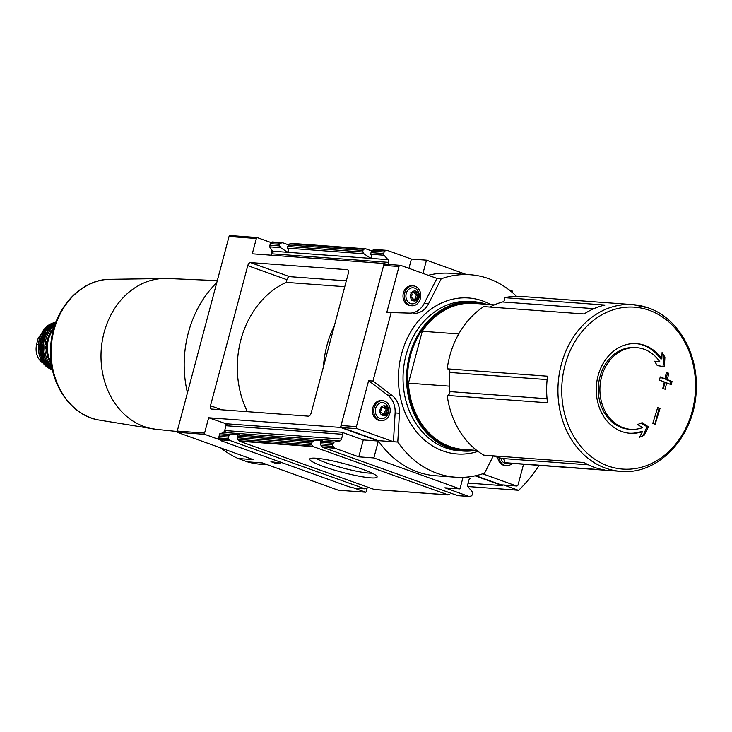 <?xml version="1.0" encoding="UTF-8"?>
<svg xmlns="http://www.w3.org/2000/svg" width="732" height="732" viewBox="0 0 732 732"><rect width="100%" height="100%" fill="white"/><g stroke="black" fill="none" stroke-linecap="round" stroke-linejoin="round"><path stroke-width="1.1" d="M620.718 471.344C658.864 475.315 695.308 435.54 696.214 389.991C698.264 353.419 677.805 317.917 648.424 307.943L632.942 304.64A83.576 68.808 -85.8 0 0 558.205 382.964A83.576 68.808 -85.8 0 0 620.718 471.344L509.097 463.164A83.576 68.808 -85.8 0 1 504.595 462.651L604.916 470.008A83.576 68.808 94.2 0 1 584.054 462.505L483.733 455.148A83.576 68.808 -85.8 0 1 447.188 395.426L547.509 402.774A83.576 68.808 94.2 0 1 547.518 376.193L447.197 368.837A83.576 68.808 -85.8 0 1 483.779 306.617L584.099 313.973A83.576 68.808 94.2 0 1 604.971 305.043L504.659 297.686A83.576 68.808 -85.8 0 1 521.321 296.46L632.942 304.64A83.576 68.808 -85.8 0 1 648.149 307.879M372.112 473.128A31 3.934 14.9 0 1 343.4 468.132A31 3.934 14.9 0 1 316.004 458.195M311.118 413.113A3.331 1.839 109.8 0 1 308.392 416.16L211.521 409.06A3.331 1.839 109.8 0 1 211.237 409.005A3.331 1.839 109.8 0 1 210.487 405.738L247.764 265.634A3.331 1.839 109.8 0 1 250.49 262.587L347.361 269.687A3.331 1.839 109.8 0 1 347.636 269.742A3.331 1.839 109.8 0 1 348.395 273.018L311.118 413.113M346.318 280.813L289.625 276.659A3.331 1.839 109.8 0 0 286.889 279.706L286.175 282.378L344.763 286.67M270.748 242.448L257.024 237.516L229.711 235.512A1.665 1.373 94.2 0 0 229.043 236.491L177.263 431.075A1.665 1.373 94.2 0 0 177.336 432.328L253.254 459.623L238.184 458.516L247.343 461.819A102.828 84.656 94.2 0 0 261.434 464.317L267.537 464.765M386.469 264.307L384.154 263.474L340.526 427.433L208.657 417.762L204.585 433.079L177.263 431.075M384.154 263.474L252.284 253.803L256.356 238.495L229.043 236.491M503.79 485.042L518.174 490.22A0.997 0.824 94.2 0 0 518.933 490.028A149.749 123.287 94.2 0 0 539.127 465.369M468.123 483.093L502.262 485.6L502.436 484.941M367.226 487.805L366.311 491.236A1.665 1.373 -85.8 0 1 365.643 492.224L338.33 490.22L262.422 462.917L247.343 461.819M408.941 268.342L411.402 259.064L387.411 250.435A1.665 1.373 94.2 0 0 386.697 250.417L374.638 249.53L371.829 251.113A8.317 4.602 109.8 0 1 371.014 252.613L370.731 254.26C372.323 257.289 372.076 258.478 369.98 257.81L363.886 253.757L362.898 252.018A8.317 4.602 109.8 0 1 362.889 250.454L363.722 249.292L365.222 248.843L292.077 243.445L289.771 243.875L288.564 245.01A8.317 4.602 109.8 0 1 287.749 246.51L287.456 248.157C289.058 251.186 288.801 252.375 286.706 251.707L280.612 247.654L279.624 245.915A8.317 4.602 109.8 0 1 279.624 244.351L280.447 243.189L282.662 242.759L288.618 244.9M365.927 248.862L371.883 251.003M272.588 242.018L282.662 242.759M271.965 241.999L270.483 242.768L269.577 246.849L270.181 245.22L279.624 245.915M280.447 243.189L270.694 242.475L270.593 243.692L279.624 244.351M411.402 259.064L426.482 260.171L466.174 274.445M512.217 292.407L512.565 291.126L509.097 289.881M373.046 249.978L385.151 250.866A1.665 1.373 94.2 0 0 384.126 252.009L383.724 253.537A1.665 1.373 94.2 0 0 384.071 255.239L387.96 259.65A2.663 2.196 94.2 0 1 388.518 262.367L387.969 264.417M316.096 458.205A34.871 4.429 14.9 0 1 352.266 465.927A34.871 4.429 14.9 0 1 376.989 476.376A34.871 4.429 14.9 0 1 342.283 472.314A34.871 4.429 14.9 0 1 310.158 458.598A34.871 4.429 14.9 0 1 316.096 458.205M221.238 440.298L221.11 440.765L222.839 441.048L219.966 439.786L230.04 440.527L228.43 438.688L228.338 437.086A8.317 4.602 109.8 0 1 229.162 435.595L230.909 434.469L239.721 433.82L237.754 434.973L237.278 436.19A8.317 4.602 109.8 0 1 237.278 437.745L237.754 439.374L239.456 441.213L374.244 489.461M239.456 441.213L313.305 446.63L448.103 494.869L373.54 489.433M230.04 440.527L364.829 488.766L354.05 488.006L348.935 486.734L221.11 440.765M354.05 488.006L354.727 488.061M229.162 435.595L219.71 434.9L219.6 433.975L218.676 437.974L219.307 436.428L228.338 437.086M313.305 446.63L311.704 444.8L311.612 443.189A8.317 4.602 109.8 0 1 312.427 441.698L314.174 440.572L322.986 439.923L321.019 441.076L320.543 442.293A8.317 4.602 109.8 0 1 320.552 443.848L321.028 445.477L322.73 447.316L457.518 495.564M228.43 438.688L218.676 437.974L219.966 439.786M449.695 494.42L448.103 494.869M322.73 447.316L334.78 448.204L358.781 456.832L373.851 457.939L459.934 488.903L444.864 487.796L468.864 496.424A1.665 1.373 -85.8 0 0 469.578 496.442L471.124 495.994A1.665 1.373 -85.8 0 0 472.14 494.85L472.552 493.313A1.665 1.373 -85.8 0 0 472.204 491.62L468.315 487.21A2.663 2.196 -85.8 0 1 467.757 484.493L469.029 479.707A1.665 1.373 -85.8 0 1 470.758 478.582L466.668 477.108M320.543 442.293L333.252 443.217A1.665 1.373 -85.8 0 1 334.368 442.055L339.712 440.957A2.663 2.196 -85.8 0 0 341.496 439.081L342.768 434.305A1.665 1.373 -85.8 0 0 341.89 432.237L363.282 439.932L358.781 456.832M334.78 448.204A1.665 1.373 -85.8 0 1 334.185 447.755L333.133 446.364A1.665 1.373 -85.8 0 1 332.84 444.754L333.252 443.217M271.343 255.203L271.718 253.803A2.663 2.196 94.2 0 0 271.462 251.533L272.158 252.503L272.99 252.567L273.1 251.771L269.577 246.849L280.612 247.654M385.151 250.866L386.697 250.417M230.909 434.469L219.875 433.655L224.55 432.511L225.31 431.752L223.379 432.237A2.663 2.196 94.2 0 0 224.697 430.526L225.968 425.74A1.665 1.373 94.2 0 0 225.575 423.993L227.167 424.78L226.737 423.791L341.89 432.237M476.761 450.4L463.329 449.421A73.209 60.271 -85.8 0 1 408.447 383.165L449.457 386.167M413.809 313.433A19.965 16.443 94.2 0 0 428.632 303.579L441.231 278.718L436.903 278.398L400.733 265.396A1.665 1.373 94.2 0 0 399.004 266.521L386.789 312.445L409.472 313.113A19.965 16.443 94.2 0 0 424.295 303.258L436.903 278.398M391.117 312.765L372.954 381.043L368.617 380.722L356.402 426.646A1.665 1.373 94.2 0 0 357.28 428.714L393.45 441.725L397.778 442.037L399.452 413.241A19.965 16.443 94.2 0 0 391.995 395.381L372.954 381.043M397.778 442.037L397.897 442.082A101.501 83.558 94.2 0 0 455.46 477.2A101.501 83.558 94.2 0 0 484.401 473.192L484.319 473.22M493.331 455.853L484.511 473.229M516.499 296.314A101.501 83.558 94.2 0 0 470.292 274.747A101.501 83.558 94.2 0 0 441.35 278.764L441.231 278.718M385.398 264.27A1.665 1.373 94.2 0 0 383.669 265.396L341.066 425.53A1.665 1.373 94.2 0 0 341.945 427.589L378.234 440.637A101.501 83.558 94.2 0 0 435.787 475.763L455.46 477.2M397.897 442.082L378.234 440.637M482.635 473.796L516.353 485.92A1.665 1.373 94.2 0 0 518.082 484.794L523.554 464.225M475.718 475.699L501.017 484.794A1.665 1.373 94.2 0 0 501.63 484.84M216.764 282.634A102.828 84.656 94.2 0 0 187.447 392.81M220.808 447.957A102.828 84.656 94.2 0 0 238.184 458.516M470.292 274.747L450.628 273.31A101.501 83.558 94.2 0 0 428.293 275.305M422.959 273.384L426.482 260.171M363.282 439.932L378.353 441.03L340.526 427.433M378.353 441.03L373.851 457.939M463.017 477.337L459.934 488.903M502.262 485.6L475.114 475.827M257.024 237.516A1.665 1.373 94.2 0 0 256.356 238.495M204.585 433.079A1.665 1.373 -85.8 0 0 204.658 434.323L177.336 432.328M352.705 487.567L365.643 492.224M204.658 434.323L221.009 440.207M208.657 417.762L227.167 424.13M270.95 461.672L280.658 463.136L274.866 463.082L270.95 461.672M512.226 463.393A9.983 8.217 -85.8 0 1 506.462 465.644L505.144 465.543A9.983 8.217 -85.8 0 1 497.733 457.317M393.45 441.725L395.115 412.93A19.965 16.443 94.2 0 0 387.667 395.07L368.617 380.722M381.244 420.616L379.926 420.516A9.983 8.217 -85.8 0 1 372.46 409.957A9.983 8.217 -85.8 0 1 381.39 400.605L382.708 400.697A9.983 8.217 -85.8 0 1 384.52 401.09A9.983 8.217 -85.8 0 1 390.037 412.372A9.983 8.217 -85.8 0 1 381.244 420.616A9.983 8.217 -85.8 0 1 373.778 410.057A9.983 8.217 -85.8 0 1 382.708 400.697M386.789 312.445L409.472 313.113M411.805 305.775L410.487 305.683A9.983 8.217 -85.8 0 1 403.021 295.124A9.983 8.217 -85.8 0 1 411.942 285.773L413.26 285.864A9.983 8.217 -85.8 0 1 415.081 286.249A9.983 8.217 -85.8 0 1 420.598 297.54A9.983 8.217 -85.8 0 1 411.805 305.775A9.983 8.217 -85.8 0 1 404.339 295.225A9.983 8.217 -85.8 0 1 413.26 285.864M509.417 463.191A8.061 6.634 -85.8 0 1 500.807 458.141M506.462 465.644A9.983 8.217 -85.8 0 1 499.087 457.71M385.334 405.995A5.023 4.136 -85.8 0 1 386.816 414.44A5.023 4.136 -85.8 0 1 380 411.988A5.023 4.136 -85.8 0 1 385.334 405.995M380.713 410.853A1.629 1.345 94.2 0 0 381.317 408.584A0.933 0.769 94.2 0 1 382.433 407.331A1.629 1.345 94.2 0 0 384.346 406.772A0.933 0.769 94.2 0 1 385.764 407.285A1.629 1.345 94.2 0 0 387.072 409.005A0.933 0.769 94.2 0 1 387.384 410.762A1.629 1.345 -85.8 0 0 386.78 413.031A0.933 0.769 94.2 0 1 385.663 414.285A1.629 1.345 94.2 0 0 383.751 414.843A0.933 0.769 94.2 0 1 382.333 414.33A1.629 1.345 94.2 0 0 381.024 412.619A0.933 0.769 94.2 0 1 380.713 410.853M384.035 402.929A8.061 6.634 -85.8 0 1 386.697 404.833C389.708 409.17 389.406 413.26 385.801 417.103A8.061 6.634 -85.8 0 1 375.406 412.079A8.061 6.634 -85.8 0 1 384.035 402.929M415.886 291.162A5.023 4.136 -85.8 0 1 417.377 299.608A5.023 4.136 -85.8 0 1 410.551 297.155A5.023 4.136 -85.8 0 1 415.886 291.162M411.274 296.021A1.629 1.345 94.2 0 0 411.878 293.752A0.933 0.769 94.2 0 1 412.985 292.498A1.629 1.345 94.2 0 0 414.898 291.94A0.933 0.769 94.2 0 1 416.325 292.452A1.629 1.345 94.2 0 0 417.624 294.163A0.933 0.769 94.2 0 1 417.935 295.929A1.629 1.345 -85.8 0 0 417.332 298.198A0.933 0.769 94.2 0 1 416.224 299.452A1.629 1.345 94.2 0 0 414.312 300.01A0.933 0.769 94.2 0 1 412.885 299.498A1.629 1.345 94.2 0 0 411.585 297.778A0.933 0.769 94.2 0 1 411.274 296.021M414.587 288.097A8.061 6.634 -85.8 0 1 417.249 290C420.26 294.328 419.958 298.427 416.352 302.27A8.061 6.634 -85.8 0 1 405.967 297.247A8.061 6.634 -85.8 0 1 414.587 288.097M384.026 407.212A1.629 1.345 94.2 0 0 385.343 408.877L386.899 408.987M384.913 414.019A0.933 0.769 94.2 0 0 385.041 412.912A1.629 1.345 94.2 0 1 385.654 410.634A0.933 0.769 94.2 0 0 385.471 408.886M385.023 414.028L383.284 413.9A1.629 1.345 94.2 0 0 382.333 414.275M380.283 413.022A1.629 1.345 94.2 0 0 379.487 412.509M414.587 292.379A1.629 1.345 94.2 0 0 415.895 294.044L417.45 294.154M415.474 299.187A0.933 0.769 94.2 0 0 415.602 298.07A1.629 1.345 94.2 0 1 416.206 295.801A0.933 0.769 94.2 0 0 416.023 294.054M415.575 299.187L413.845 299.068A1.629 1.345 94.2 0 0 412.894 299.443M411.155 299.37A0.933 0.769 94.2 0 0 411.851 300.349M642.476 431.615L639.539 437.251L644.068 435.384L648.406 426.829L642.138 422.675L637.691 424.505L642.495 427.634A40.928 33.699 -85.8 0 1 630.655 429.318A40.928 33.699 -85.8 0 1 623.207 427.726A40.928 33.699 -85.8 0 1 600.588 381.445A40.928 33.699 -85.8 0 1 636.639 347.673A40.928 33.699 -85.8 0 1 659.962 361.992L654.527 361.224L657.318 365.634L664.427 366.641L664.912 357.051L662.067 352.568L661.819 358.89A44.927 36.984 -85.8 0 0 636.566 343.665A44.927 36.984 -85.8 0 0 597.001 380.732A44.927 36.984 -85.8 0 0 621.825 431.532A44.927 36.984 -85.8 0 0 629.996 433.271A44.927 36.984 -85.8 0 0 642.476 431.615L641.223 431.523A44.927 36.984 94.2 0 1 629.374 433.216M660.227 376.907L659.523 380.109L664.29 381.948L662.789 388.344L665.141 389.259L666.651 382.873L671.299 384.703L672.022 381.5L667.364 379.67L668.737 373.265L666.367 372.341L665.004 378.746L660.227 376.907M657.702 407.486L652.788 423.38L655.149 424.304L660.054 408.401L657.702 407.486M593.89 308.666L502.555 301.968A79.87 65.752 94.2 0 0 489.873 307.065M502.555 301.968A3.331 2.736 94.2 0 0 504.659 297.686M504.595 462.651A3.331 2.736 94.2 0 0 502.5 458.516A79.87 65.752 94.2 0 1 493.496 455.862M447.188 395.426A3.331 2.736 94.2 0 0 449.841 391.611A79.87 65.752 94.2 0 1 449.851 372.469A3.331 2.736 94.2 0 0 447.545 368.864M458.735 333.957L422.254 331.285A73.209 60.271 -85.8 0 1 474.034 303.387L494.356 304.878M422.254 331.285L408.447 383.165M366.43 488.317L364.829 488.766M274.052 462.267L274.637 462.478M277.895 462.45L278.581 462.505M635.943 343.619A44.927 36.984 94.2 0 1 660.575 358.799L661.819 358.89M639.786 436.766L644.068 435.384M643.254 435.33L646.969 426.719L648.406 426.829M646.969 426.719L641.067 423.123M654.618 361.37L659.962 361.992M636.639 347.673L635.019 347.554A40.928 33.699 94.2 0 0 598.419 385.91A40.928 33.699 94.2 0 0 629.035 429.199L630.655 429.318M663 366.439L664.098 356.987L664.912 357.051M664.098 356.987L662.03 353.675M654.902 424.203L659.12 408.337L657.611 407.788M659.12 408.337L660.054 408.401M665.004 378.746L660.099 377.502M663.412 388.582L664.967 382.745L666.651 382.873M670.274 384.3L671.034 381.436L672.022 381.5M671.034 381.436L665.818 379.551L667.364 379.67M665.818 379.551L667.52 373.174L668.737 373.265M667.52 373.174L666.294 372.734M286.175 282.378A88.188 72.605 94.2 0 0 247.379 411.695M334.378 325.722A91.18 75.067 94.2 0 0 323.443 366.805M40.132 357.152A16.305 13.423 -85.8 0 1 38.64 351.589M41.742 362.294C36.847 357.655 35.136 351.635 36.6 344.241L38.256 338.019L45.402 328.183M347.892 269.879L347.361 269.687M270.181 245.22L270.593 243.692M289.771 243.875L363.722 249.292M288.564 245.01L362.889 250.454M287.749 246.51L362.898 252.018M287.456 248.157L363.886 253.757M371.829 251.113L384.126 252.009M371.014 252.613L383.724 253.537M370.731 254.26L384.071 255.239M219.71 434.9L219.307 436.428M237.754 434.973L314.174 440.572M237.278 436.19L312.427 441.698M219.454 439.346L229.445 440.078M238.861 440.765L312.71 446.181M237.278 437.745L311.612 443.189M237.754 439.374L311.704 444.8M456.805 495.537L468.864 496.424M321.019 441.076L334.368 442.055M322.126 446.868L334.185 447.755M321.028 445.477L333.133 446.364M320.552 443.848L332.84 444.754M223.379 432.237L223.223 432.832M224.486 431.697L224.248 432.585M478.023 451.37A78.205 64.379 -85.8 0 1 398.455 375.187A78.205 64.379 -85.8 0 1 482.818 301.017A78.205 64.379 -85.8 0 1 490.797 304.613M399.004 266.521L383.669 265.396M356.402 426.646L341.066 425.53M357.28 428.714L341.945 427.589M516.353 485.92L501.017 484.794M470.145 478.536L470.758 478.582M226.508 424.075L226.344 424.716M271.462 251.533L271.874 249.996M272.158 252.503L272.578 250.93M391.995 395.381L387.667 395.07M399.452 413.241L395.115 412.93M428.632 303.579L424.295 303.258M381.674 407.276L382.433 407.331M384.08 407.166L385.764 407.285M385.654 410.634L387.384 410.762M385.041 412.912L386.78 413.031M382.378 414.742L383.751 414.843M412.235 292.443L412.985 292.498M414.632 292.324L416.325 292.452M416.206 295.801L417.935 295.929M415.602 298.07L417.332 298.198M412.94 299.91L414.312 300.01M607.935 465.927A81.16 66.822 -85.8 0 1 565.022 365.25A81.16 66.822 -85.8 0 1 649.339 310.331A81.16 66.822 -85.8 0 1 692.262 411.009A81.16 66.822 -85.8 0 1 607.935 465.927M473.284 450.143A74.206 61.095 -85.8 0 1 407.742 371.938A74.206 61.095 -85.8 0 1 483.989 304.119M475.837 450.336A74.874 61.644 -85.8 0 1 462.825 451.049A74.874 61.644 -85.8 0 1 406.818 371.865A74.874 61.644 -85.8 0 1 473.778 301.694A74.874 61.644 -85.8 0 1 486.542 304.302L470.237 301.438A74.874 61.644 -85.8 0 0 403.277 371.609A74.874 61.644 -85.8 0 0 459.284 450.793L475.864 450.336M225.968 425.74L342.768 434.305M224.697 430.526L341.496 439.081M224.55 432.511L339.712 440.957M271.718 253.803L388.518 262.367M272.789 251.213L387.96 259.65M518.174 490.22L467.894 486.533L518.357 490.257M221.842 409.819L210.487 405.738M286.889 279.706L247.764 265.634M289.625 276.659L250.49 262.587M547.124 379.597L449.851 372.469M547.051 398.739L449.841 391.611M588.354 464.811L502.5 458.516M177.199 431.505L156.255 429.327A75.643 62.275 -85.8 0 1 144.058 426.527A75.643 62.275 -85.8 0 1 102.105 341.945A75.643 62.275 -85.8 0 1 167.308 278.489L217.303 280.612M156.255 429.327L97.502 419.793A70.913 58.386 -85.8 0 1 51.368 345.815A70.913 58.386 -85.8 0 1 107.796 279.35L167.308 278.489M51.13 362.45A25.949 21.365 -85.8 0 1 53.564 329.318M51.432 364.582A26.608 21.905 -85.8 0 1 54.168 327.25M51.816 366.888A26.498 21.814 -85.8 0 1 54.882 325.026L44.826 345.33L51.826 366.924M52.036 368.031A25.867 21.292 -85.8 0 1 55.266 323.928M52.164 368.708A26.196 21.567 -85.8 0 1 42.95 345.193A26.196 21.567 -85.8 0 1 55.495 323.279M52.347 369.568A25.785 21.228 -85.8 0 1 41.395 345.083A25.785 21.228 -85.8 0 1 55.806 322.446L45.851 331.248L41.358 345.074L43.792 359.412L52.347 369.578M51.377 368.928A24.824 20.441 -85.8 0 1 40.251 345.001A24.824 20.441 -85.8 0 1 54.754 322.949M52.429 369.935A25.153 20.706 -85.8 0 1 39.757 344.964A25.153 20.706 -85.8 0 1 55.934 322.098M52.924 370.163L49.932 368.718A24.412 20.103 -85.8 0 1 38.403 344.863A24.412 20.103 -85.8 0 1 53.29 322.94L56.456 321.952M39.656 338.12L38.256 338.019M38.403 344.369L36.6 344.241M272.322 241.953L282.342 242.695M291.775 243.381L365.616 248.798M375.049 249.484L387.1 250.371M354.389 488.079L364.408 488.811M373.842 489.498L447.682 494.914M457.116 495.61L469.166 496.488M400.431 265.332L385.096 264.206M516.655 485.984L501.319 484.858M381.454 407.477L383.074 407.596M385.252 408.868L386.99 408.996M410.881 292.224L411.878 292.297M412.006 292.635L413.635 292.754M415.813 294.035L417.542 294.163M97.502 419.793C67.774 413.937 46.628 378.38 50.938 343.207C53.848 309.709 79.093 280.813 107.796 279.35M49.932 368.718C33.059 361.086 35.484 328.037 53.29 322.94"/></g></svg>
